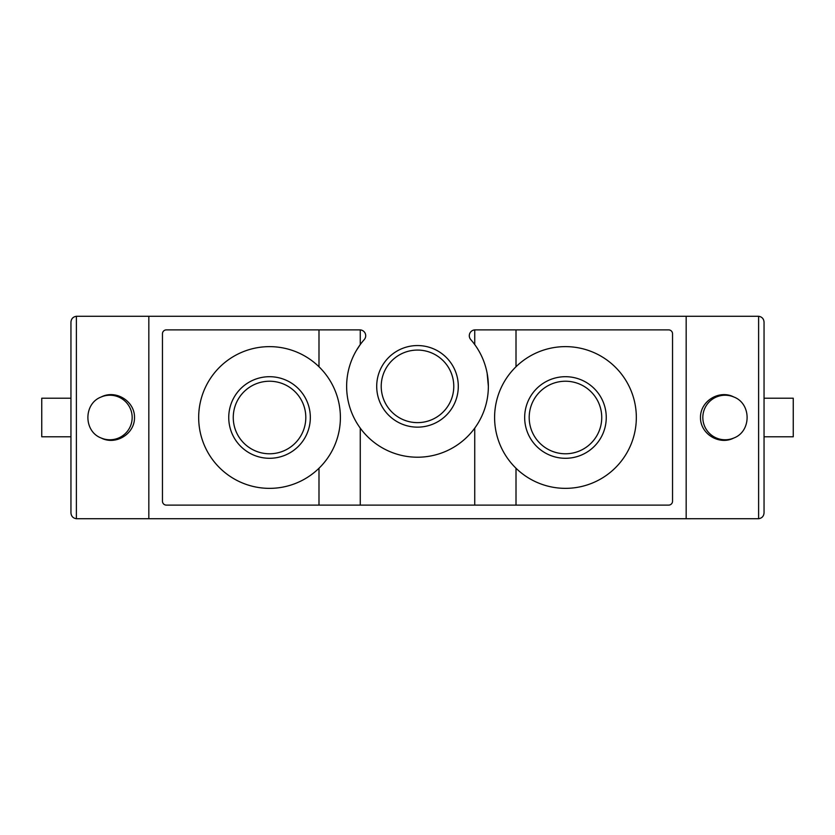 <?xml version="1.0" encoding="UTF-8"?>
<svg xmlns="http://www.w3.org/2000/svg" width="835" height="835" viewBox="0 0 835 835"><rect width="100%" height="100%" fill="white"/><g stroke="black" fill="none" stroke-linecap="round" stroke-linejoin="round"><path stroke-width="1.25" d="M488.371 386.323L487.118 373.13M356.294 350.627L360.261 344.563L360.261 329.908A5.845 5.845 0 0 1 364.258 339.584A70.871 70.871 0 0 0 368.486 437.53A70.871 70.871 0 0 0 466.514 437.53A70.871 70.871 0 0 0 470.742 339.584A5.845 5.845 0 0 1 474.739 329.908L474.739 344.563M364.258 339.584A5.845 5.845 0 0 0 359.864 329.888L166.353 329.888A3.893 3.893 0 0 0 162.46 333.781L162.46 501.219A3.893 3.893 0 0 0 166.353 505.112L668.647 505.112A3.893 3.893 0 0 0 672.54 501.219L672.54 333.781A3.893 3.893 0 0 0 668.647 329.888L475.136 329.888A5.845 5.845 0 0 0 470.742 339.584M332.779 449.47A70.871 70.871 0 0 0 244.07 351.368A70.871 70.871 0 0 0 216.975 465.032A70.871 70.871 0 0 0 332.779 449.47M502.221 449.47A70.871 70.871 0 0 0 636.333 417.5A70.871 70.871 0 0 0 549.033 348.56A70.871 70.871 0 0 0 502.221 449.47M686.172 518.733L76.382 518.723C73.062 518.191 71.246 516.249 70.954 512.899L70.954 322.101C71.246 318.751 73.062 316.809 76.382 316.277L758.618 316.277C761.938 316.809 763.754 318.751 764.046 322.101L764.046 512.899C763.754 516.249 761.938 518.191 758.618 518.723L686.172 518.733L686.172 316.267M733.84 437.999C719.279 445.629 700.2 433.908 700.492 417.5C700.2 401.092 719.279 389.371 733.84 397.001C751.521 403.597 751.521 431.403 733.84 437.999A22.284 22.284 0 0 1 703.279 421.957A22.284 22.284 0 0 1 733.84 397.001M417.5 345.554A40.8 40.8 0 0 1 452.831 406.749A40.8 40.8 0 0 1 382.169 406.749A40.8 40.8 0 0 1 417.5 345.554M148.828 518.733L148.828 316.267M101.16 437.999C83.479 431.403 83.479 403.597 101.16 397.001C115.721 389.371 134.8 401.092 134.508 417.5C134.8 433.908 115.721 445.629 101.16 437.999A22.284 22.284 0 0 0 131.721 421.957A22.284 22.284 0 0 0 101.16 397.001M565.462 376.7A40.8 40.8 0 0 1 600.793 437.895A40.8 40.8 0 0 1 530.131 437.895A40.8 40.8 0 0 1 565.462 376.7M269.538 376.7A40.8 40.8 0 0 1 304.869 437.895A40.8 40.8 0 0 1 234.207 437.895A40.8 40.8 0 0 1 269.538 376.7M764.046 398.222L793.25 398.222L793.25 436.778L764.046 436.778M70.954 436.778L41.75 436.778L41.75 398.222L70.954 398.222M417.5 350.074A36.27 36.27 0 0 1 448.917 404.484A36.27 36.27 0 0 1 386.083 404.484A36.27 36.27 0 0 1 417.5 350.074M565.462 381.23A36.27 36.27 0 0 1 596.879 435.64A36.27 36.27 0 0 1 534.056 435.64A36.27 36.27 0 0 1 565.462 381.23M269.538 381.23A36.27 36.27 0 0 1 300.944 435.64A36.27 36.27 0 0 1 238.121 435.64A36.27 36.27 0 0 1 269.538 381.23M758.618 518.723L758.618 316.277M76.382 518.723L76.382 316.277M516.009 505.112L516.009 468.258M516.009 366.742L516.009 329.888M474.739 505.112L474.739 428.136M360.261 505.112L360.261 428.136M318.991 505.112L318.991 468.258M318.991 366.742L318.991 329.888"/></g></svg>
